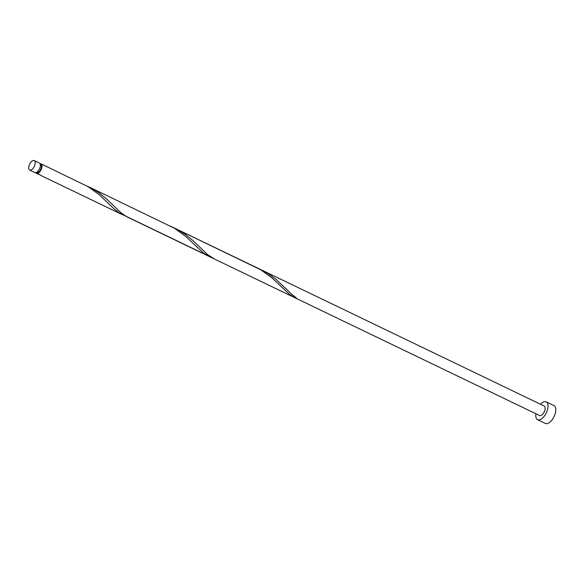 <?xml version="1.0" encoding="UTF-8"?>
<svg xmlns="http://www.w3.org/2000/svg" width="584" height="584" viewBox="0 0 584 584"><rect width="100%" height="100%" fill="white"/><g stroke="black" fill="none" stroke-linecap="round" stroke-linejoin="round"><path stroke-width="0.88" d="M29.2 165.17A5.278 2.591 -64.3 0 0 29.653 170.075A5.278 2.591 -64.3 0 0 34.69 165.476A5.278 2.591 -64.3 0 0 34.23 160.571A5.278 2.591 -64.3 0 0 29.2 165.17M34.23 160.571L39.398 163.053A5.278 2.591 115.7 0 1 39.851 167.958A5.278 2.591 115.7 0 1 34.821 172.557L29.653 170.075M40.34 164.681L40.595 164.797A4.219 2.073 115.7 0 1 40.96 168.725A4.219 2.073 115.7 0 1 37.34 172.514A4.219 2.073 115.7 0 1 36.931 172.404L36.675 172.287M535.9 413.757A9.892 4.854 -64.3 0 0 537.601 419.692A9.892 4.854 -64.3 0 0 547.033 411.07A9.892 4.854 -64.3 0 0 546.179 401.865A9.892 4.854 -64.3 0 0 540.477 404.245M537.601 419.692L545.368 423.429A9.892 4.854 -64.3 0 0 554.8 414.808A9.892 4.854 -64.3 0 0 553.946 405.603L546.179 401.865M40.077 163.761A5.278 2.591 115.7 0 1 41.055 163.849A5.278 2.591 115.7 0 1 41.508 168.754A5.278 2.591 115.7 0 1 37.566 173.419L37.34 172.514L36.478 173.36A5.278 2.591 115.7 0 1 35.799 172.652M36.478 173.36L39.296 174.55M41.055 163.849L88.315 186.8L99.455 194.888L114.296 209.101L119.851 213.291L211.868 257.617M173.207 227.548L177.938 229.782L185.807 234.71L192.808 240.462L207.371 254.376L214.554 259.077L126.699 216.73L121.085 212.846L106.522 198.932L99.521 193.173L91.651 188.252L86.921 186.011M122.764 214.89L41.982 176.01L37.566 173.419M89.702 187.267L174.601 228.329L185.741 236.418L203.334 252.887L209.05 256.427M170.484 226.154L260.887 269.866L272.027 277.955L289.613 294.424L295.336 297.957A1.058 0.518 115.7 0 1 295.635 297.453M295.336 297.957A5.278 2.591 115.7 0 0 296.424 298.015L290.912 293.504L275.699 279.05L268.26 273.641L262.274 270.334L544.178 406.026A5.278 2.591 -64.3 0 1 544.631 410.932A5.278 2.591 -64.3 0 1 539.601 415.538L214.554 259.077M175.988 228.804L262.274 270.334"/></g></svg>
